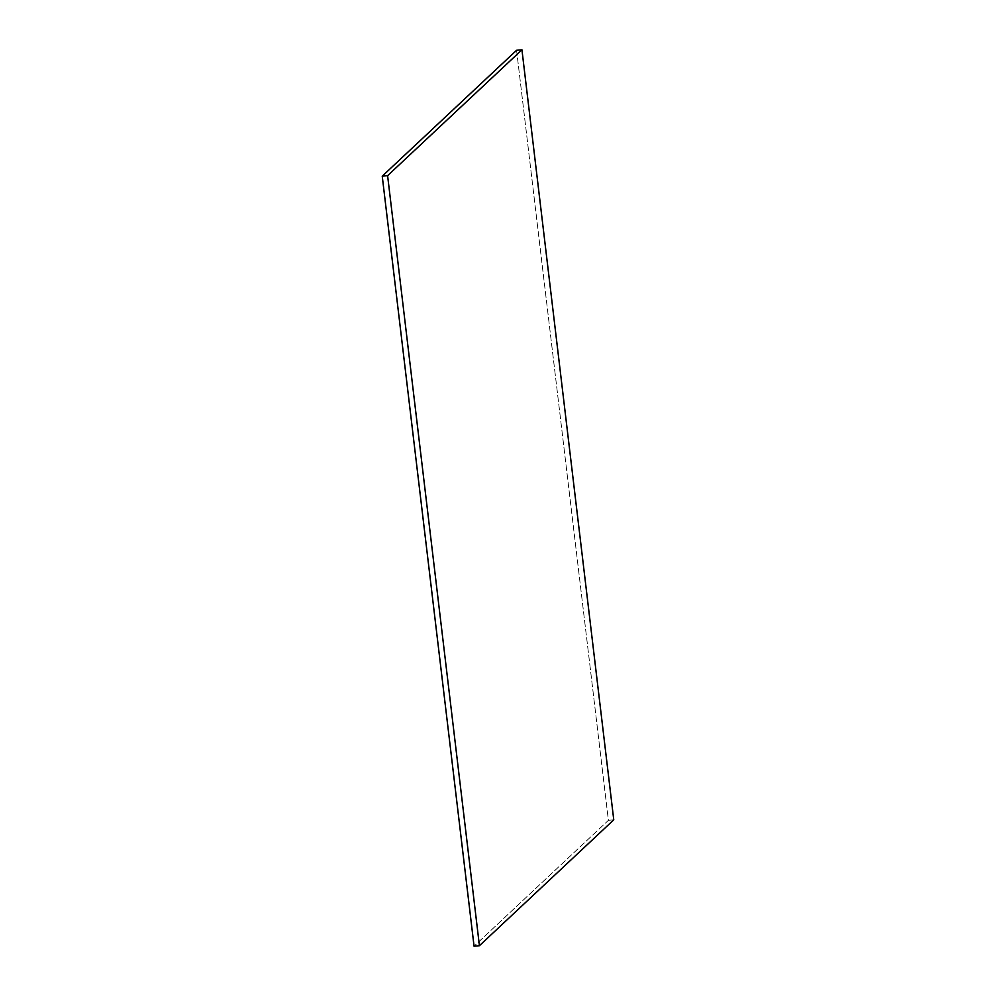 <?xml version="1.0" encoding="UTF-8"?>
<svg xmlns="http://www.w3.org/2000/svg" width="996" height="996" viewBox="0 0 996 996"><rect width="100%" height="100%" fill="white"/><g stroke="black" fill="none" stroke-linecap="round" stroke-linejoin="round"><path stroke-width="0.75" stroke-dasharray="4.98 3.74" d="M516.575 50.286L608.394 820.331L613.76 819.833L608.394 820.331L474.059 946.2L608.394 820.331L516.575 50.286"/><path stroke-width="1.49" d="M387.606 175.669L382.24 176.168L516.575 50.286L521.941 49.8L387.606 175.669L479.425 945.714L613.76 819.833L521.941 49.8L516.575 50.286L382.24 176.168L387.606 175.669L521.941 49.8L613.76 819.833L479.425 945.714L474.059 946.2L479.425 945.714L387.606 175.669M474.059 946.2L382.24 176.168L474.059 946.2"/></g></svg>
